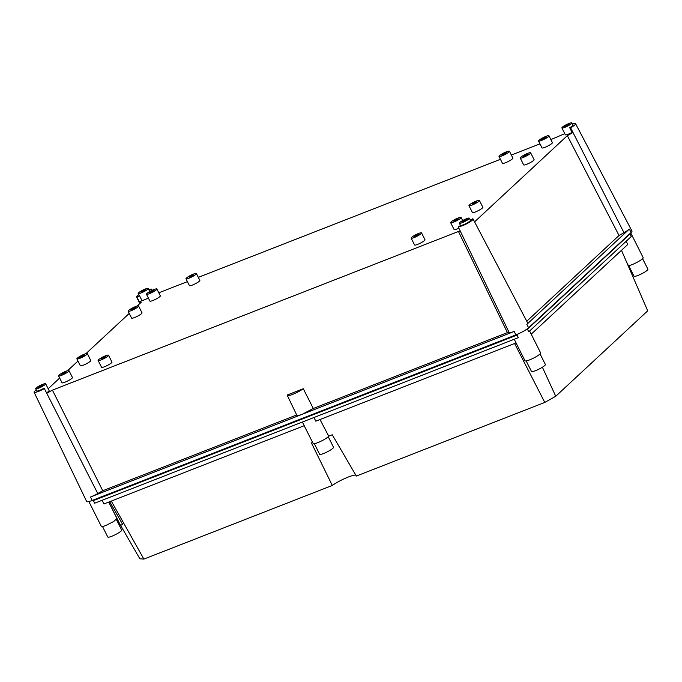<?xml version="1.0" encoding="UTF-8"?>
<svg xmlns="http://www.w3.org/2000/svg" width="682" height="682" viewBox="0 0 682 682"><rect width="100%" height="100%" fill="white"/><g stroke="black" fill="none" stroke-linecap="round" stroke-linejoin="round"><path stroke-width="1.02" d="M146.46 294.232L149.904 301.086A5.831 0.963 -26.7 0 0 154.2 299.969A5.831 0.963 -26.7 0 0 159.861 296.61A5.831 0.963 -26.7 0 0 160.33 295.843L156.877 288.998A5.831 0.963 -26.7 0 0 152.58 290.114A5.831 0.963 -26.7 0 0 146.928 293.465A5.831 0.963 -26.7 0 0 146.46 294.232A5.831 0.963 -26.7 0 0 150.756 293.115A5.831 0.963 -26.7 0 0 156.417 289.765A5.831 0.963 -26.7 0 0 156.877 288.998M153.842 290.762C151.097 292.535 149.648 293.107 149.494 292.467C152.248 290.694 153.697 290.123 153.842 290.762L154.055 290.413M520.23 158.036L523.674 164.891A5.831 0.963 -26.7 0 0 527.97 163.774A5.831 0.963 -26.7 0 0 533.631 160.415A5.831 0.963 -26.7 0 0 534.091 159.648L530.647 152.802A5.831 0.963 -26.7 0 0 526.351 153.919A5.831 0.963 -26.7 0 0 520.698 157.269A5.831 0.963 -26.7 0 0 520.23 158.036A5.831 0.963 -26.7 0 0 524.526 156.92A5.831 0.963 -26.7 0 0 530.178 153.569A5.831 0.963 -26.7 0 0 530.647 152.802M527.612 154.567C524.867 156.34 523.418 156.911 523.264 156.272C526.01 154.499 527.459 153.927 527.612 154.567L527.825 154.217M502.054 154.703A2.668 0.443 -26.7 0 0 501.833 155.053A2.668 0.443 -26.7 0 0 503.802 154.541A2.668 0.443 -26.7 0 0 506.402 152.998A2.668 0.443 -26.7 0 0 506.615 152.649A2.668 0.443 -26.7 0 0 504.646 153.16A2.668 0.443 -26.7 0 0 502.054 154.703M508.968 152.001A5.831 0.963 -26.7 0 0 509.437 151.234A5.831 0.963 -26.7 0 0 505.14 152.35A5.831 0.963 -26.7 0 0 499.48 155.701A5.831 0.963 -26.7 0 0 499.011 156.468A5.831 0.963 -26.7 0 0 503.307 155.351A5.831 0.963 -26.7 0 0 508.968 152.001M499.011 156.468L502.464 163.322A5.831 0.963 -26.7 0 0 506.76 162.205A5.831 0.963 -26.7 0 0 512.412 158.846A5.831 0.963 -26.7 0 0 512.881 158.079L509.437 151.234M538.541 141.029L541.985 147.875A5.831 0.963 -26.7 0 0 546.282 146.758A5.831 0.963 -26.7 0 0 551.934 143.408A5.831 0.963 -26.7 0 0 552.403 142.64L548.959 135.786A5.831 0.963 -26.7 0 0 544.662 136.903A5.831 0.963 -26.7 0 0 539.002 140.262A5.831 0.963 -26.7 0 0 538.541 141.029A5.831 0.963 -26.7 0 0 542.838 139.904A5.831 0.963 -26.7 0 0 548.49 136.553A5.831 0.963 -26.7 0 0 548.959 135.786M545.924 137.559C543.17 139.333 541.721 139.895 541.576 139.256C544.321 137.483 545.771 136.92 545.924 137.559L546.137 137.201M128.156 311.248L131.6 318.102A5.831 0.963 -26.7 0 0 135.897 316.977A5.831 0.963 -26.7 0 0 141.549 313.626A5.831 0.963 -26.7 0 0 142.018 312.859L138.574 306.005A5.831 0.963 -26.7 0 0 134.277 307.13A5.831 0.963 -26.7 0 0 128.617 310.481A5.831 0.963 -26.7 0 0 128.156 311.248A5.831 0.963 -26.7 0 0 132.453 310.131A5.831 0.963 -26.7 0 0 138.105 306.772A5.831 0.963 -26.7 0 0 138.574 306.005M135.539 307.778C132.785 309.551 131.336 310.122 131.191 309.475C133.936 307.701 135.386 307.139 135.539 307.778L135.752 307.429M185.99 278.793L189.434 285.639A5.831 0.963 -26.7 0 0 193.731 284.522A5.831 0.963 -26.7 0 0 199.383 281.163A5.831 0.963 -26.7 0 0 199.852 280.404L196.407 273.55A5.831 0.963 -26.7 0 0 192.111 274.667A5.831 0.963 -26.7 0 0 186.45 278.026A5.831 0.963 -26.7 0 0 185.99 278.793A5.831 0.963 -26.7 0 0 190.287 277.668A5.831 0.963 -26.7 0 0 195.939 274.317A5.831 0.963 -26.7 0 0 196.407 273.55M193.373 275.323C190.619 277.097 189.17 277.659 189.025 277.02C191.77 275.247 193.219 274.684 193.373 275.323L193.586 274.965M79.922 357.112A2.668 0.443 -26.7 0 0 79.709 357.47A2.668 0.443 -26.7 0 0 81.678 356.95A2.668 0.443 -26.7 0 0 84.27 355.416A2.668 0.443 -26.7 0 0 84.483 355.066A2.668 0.443 -26.7 0 0 82.522 355.578A2.668 0.443 -26.7 0 0 79.922 357.112M86.844 354.41A5.831 0.963 -26.7 0 0 87.305 353.643A5.831 0.963 -26.7 0 0 83.008 354.768A5.831 0.963 -26.7 0 0 77.356 358.118A5.831 0.963 -26.7 0 0 76.887 358.885A5.831 0.963 -26.7 0 0 81.184 357.769A5.831 0.963 -26.7 0 0 86.844 354.41M76.887 358.885L80.34 365.74A5.831 0.963 -26.7 0 0 84.636 364.614A5.831 0.963 -26.7 0 0 90.288 361.264A5.831 0.963 -26.7 0 0 90.757 360.497L87.305 353.643M470.307 220.098L472.617 218.803A8.542 1.407 153.3 0 1 473.061 218.999A8.542 1.407 153.3 0 1 462.208 225.827L458.236 226.876L460.529 231.633L458.457 231.471L52.429 390.13L46.768 393.309L97.773 493.538L102.743 490.75L52.429 390.13M458.236 226.876L460.725 225.478A5.584 0.921 -26.7 0 0 463.325 224.796A5.584 0.921 -26.7 0 0 470.427 220.329L469.344 218.189A5.584 0.921 -26.7 0 0 466.462 218.743A5.584 0.921 -26.7 0 0 459.361 223.21A5.584 0.921 -26.7 0 0 462.251 222.656A5.584 0.921 -26.7 0 0 469.344 218.189M303.294 388.74A10.23 1.688 153.3 0 1 293.524 394.026A10.23 1.688 153.3 0 1 287.293 395.415A10.23 1.688 153.3 0 1 287.352 394.963L303.294 388.74L313.285 408.475L302.339 414.238L514.185 331.452A10.622 1.756 153.3 0 1 509.249 332.748L507.425 332.611L458.457 231.471M296.696 414.963L102.743 490.75M507.425 332.611L313.285 408.475M35.669 388.774A5.584 0.921 -26.7 0 0 38.55 388.22A5.584 0.921 -26.7 0 0 45.651 383.753A5.584 0.921 -26.7 0 0 42.761 384.307A5.584 0.921 -26.7 0 0 35.669 388.774L36.743 390.914A5.584 0.921 -26.7 0 0 39.633 390.36A5.584 0.921 -26.7 0 0 43.46 388.527L44.373 388.595L46.768 393.309M46.529 392.832A5.584 0.921 -26.7 0 0 49.095 390.598L45.651 383.753M460.614 218.214A5.831 0.963 -26.7 0 0 461.075 217.456A5.831 0.963 -26.7 0 0 456.778 218.572A5.831 0.963 -26.7 0 0 451.126 221.923A5.831 0.963 -26.7 0 0 450.657 222.69A5.831 0.963 -26.7 0 0 454.954 221.573A5.831 0.963 -26.7 0 0 460.614 218.214M450.657 222.69L454.101 229.544A5.831 0.963 -26.7 0 0 458.875 228.206M411.135 238.137L414.579 244.983A5.831 0.963 -26.7 0 0 418.876 243.866A5.831 0.963 -26.7 0 0 424.528 240.516A5.831 0.963 -26.7 0 0 424.997 239.749L421.553 232.894A5.831 0.963 -26.7 0 0 417.256 234.011A5.831 0.963 -26.7 0 0 411.604 237.37A5.831 0.963 -26.7 0 0 411.135 238.137A5.831 0.963 -26.7 0 0 415.432 237.012A5.831 0.963 -26.7 0 0 421.084 233.662A5.831 0.963 -26.7 0 0 421.553 232.894M468.969 205.674L472.413 212.528A5.831 0.963 -26.7 0 0 476.709 211.411A5.831 0.963 -26.7 0 0 482.362 208.053A5.831 0.963 -26.7 0 0 482.83 207.285L479.386 200.44A5.831 0.963 -26.7 0 0 475.09 201.557A5.831 0.963 -26.7 0 0 469.429 204.907A5.831 0.963 -26.7 0 0 468.969 205.674A5.831 0.963 -26.7 0 0 473.265 204.557A5.831 0.963 -26.7 0 0 478.917 201.207A5.831 0.963 -26.7 0 0 479.386 200.44M98.106 360.454L101.55 367.308A5.831 0.963 -26.7 0 0 105.846 366.183A5.831 0.963 -26.7 0 0 111.507 362.833A5.831 0.963 -26.7 0 0 111.967 362.065L108.523 355.211A5.831 0.963 -26.7 0 0 104.227 356.336A5.831 0.963 -26.7 0 0 98.575 359.687A5.831 0.963 -26.7 0 0 98.106 360.454A5.831 0.963 -26.7 0 0 102.402 359.337A5.831 0.963 -26.7 0 0 108.054 355.978A5.831 0.963 -26.7 0 0 108.523 355.211M58.584 375.901L62.028 382.747A5.831 0.963 -26.7 0 0 66.325 381.63A5.831 0.963 -26.7 0 0 71.977 378.28A5.831 0.963 -26.7 0 0 72.445 377.513L69.001 370.658A5.831 0.963 -26.7 0 0 64.705 371.775A5.831 0.963 -26.7 0 0 59.044 375.134A5.831 0.963 -26.7 0 0 58.584 375.901A5.831 0.963 -26.7 0 0 62.88 374.776A5.831 0.963 -26.7 0 0 68.532 371.426A5.831 0.963 -26.7 0 0 69.001 370.658M473.061 218.999L527.672 322.953A10.622 1.756 153.3 0 1 526.828 324.359L629.35 229.084A10.622 1.756 153.3 0 1 623.987 232.698L619.026 235.486L526.76 321.222M572.471 124.098A8.542 1.407 153.3 0 1 575.591 123.723L631.984 231.079A10.69 1.765 153.3 0 1 631.131 232.485L528.601 327.761A10.69 1.765 153.3 0 1 515.882 334.905L92.189 500.469A10.69 1.765 153.3 0 1 86.665 501.517L34.1 392.235A8.542 1.407 153.3 0 1 34.782 391.118L36.265 389.959M466.727 219.775C463.726 221.71 462.149 222.323 461.978 221.624C464.979 219.689 466.565 219.075 466.727 219.775L466.957 219.391M97.773 493.538A10.622 1.756 153.3 0 1 90.484 497.016L92.189 500.469M287.293 395.415L296.849 415.287A10.622 1.756 153.3 0 0 302.339 414.238L90.484 497.016M44.373 388.595A8.542 1.407 153.3 0 1 34.1 392.235M43.026 385.339C40.033 387.274 38.448 387.887 38.286 387.188C41.287 385.253 42.864 384.639 43.026 385.339L43.264 384.955M458.04 219.22C455.295 220.994 453.845 221.565 453.692 220.917C456.446 219.144 457.895 218.581 458.04 219.22L458.253 218.871M418.518 234.668C415.773 236.441 414.324 237.004 414.17 236.364C416.915 234.591 418.364 234.028 418.518 234.668L418.731 234.318M476.351 202.204C473.598 203.978 472.149 204.549 472.004 203.909C474.749 202.136 476.198 201.565 476.351 202.204L476.565 201.855M105.488 356.984C102.743 358.758 101.294 359.329 101.141 358.681C103.886 356.908 105.335 356.345 105.488 356.984L105.701 356.635M65.966 372.432C63.213 374.205 61.764 374.768 61.619 374.128C64.364 372.355 65.813 371.792 65.966 372.432L66.18 372.082M619.026 235.486L567.33 135.65L572.991 132.47L570.595 127.756L569.683 127.687A5.584 0.921 -26.7 0 0 572.948 125.053L571.874 122.913A5.584 0.921 -26.7 0 0 568.984 123.468A5.584 0.921 -26.7 0 0 561.891 127.935A5.584 0.921 -26.7 0 0 564.773 127.381A5.584 0.921 -26.7 0 0 571.874 122.913M575.591 123.723A8.542 1.407 153.3 0 1 574.909 124.849A8.542 1.407 153.3 0 1 570.595 127.756M138.19 293.499A5.584 0.921 -26.7 0 0 141.08 292.945A5.584 0.921 -26.7 0 0 148.182 288.477A5.584 0.921 -26.7 0 0 145.292 289.032A5.584 0.921 -26.7 0 0 138.19 293.499L139.273 295.638A5.584 0.921 -26.7 0 0 139.563 295.766L137.073 297.164L140.057 303.354M137.073 297.164A8.542 1.407 153.3 0 1 136.63 296.96A8.542 1.407 153.3 0 1 138.787 294.684M137.159 306.048L141.438 302.066L139.358 301.913L141.924 300.472A5.584 0.921 -26.7 0 0 144.524 299.79A5.584 0.921 -26.7 0 0 148.344 297.974M569.683 127.687L572.053 132.402L572.991 132.47L623.987 232.698M148.778 289.662A8.542 1.407 153.3 0 1 151.455 289.091L152.103 290.336M139.563 295.766L141.924 300.472M151.455 289.091L149.136 290.387M561.891 127.935L565.335 134.78A5.584 0.921 -26.7 0 0 568.217 134.226A5.584 0.921 -26.7 0 0 572.053 132.402M550.877 139.597L564.781 133.689M569.248 124.499C566.256 126.434 564.67 127.048 564.508 126.349C567.509 124.414 569.086 123.8 569.248 124.499L569.487 124.115M158.795 292.808L187.414 281.623M198.326 277.361L500.443 159.307M511.355 155.044L539.965 143.859M145.556 290.063C142.555 291.998 140.978 292.612 140.816 291.913C143.808 289.978 145.394 289.364 145.556 290.063L145.786 289.68M474.561 221.855L567.33 135.65M77.978 361.042L67.595 370.693M59.666 378.058L48.166 388.749M85.898 353.685L129.239 313.405M304.189 425.704L313.166 443.556A8.747 1.441 -26.7 0 0 319.611 441.876A8.747 1.441 -26.7 0 0 328.093 436.847A8.747 1.441 -26.7 0 0 328.707 436.148L332.245 434.766L356.345 476.062L544.773 402.431L514.595 343.489M514.245 339.244L516.086 342.91L315.8 421.169L313.959 417.512M102.104 500.29L103.945 503.955L304.232 425.687L302.39 422.03M355.799 475.124A15.541 2.566 153.3 0 0 332.305 485.456L311.418 442.908L312.603 442.439M319.994 419.532L328.707 436.148M517.041 335.075L93.349 500.639L94.645 503.214L518.337 337.65L517.041 335.075A8.747 1.441 153.3 0 1 512.779 336.115M111.302 501.082L143.876 559.087L139.853 558.788L120.637 525.464M332.305 485.456L143.876 559.087M308.682 415.867A6.317 1.04 153.3 0 1 304.053 417.674M529.616 330.992L540.638 352.918L539.939 354.069A8.747 1.441 153.3 0 1 531.457 359.099A8.747 1.441 153.3 0 1 525.012 360.778L516.035 342.927M542.395 367.223L555.736 396.276L544.773 402.431M108.702 502.097L116.946 518.482L113.621 521.551L105.838 525.472A8.747 1.441 153.3 0 1 101.32 526.342L88.856 501.56M109.725 501.696L122.615 524.356L120.561 525.507L108.77 502.071M120.561 525.507L119.665 525.438L116.571 519.3M621.481 250.311L647.704 310.822L555.736 396.276M100.501 497.101L93.349 500.639M528.175 328.136A8.747 1.441 153.3 0 1 527.45 329.236L629.98 233.96A8.747 1.441 153.3 0 1 627.755 235.622M527.45 329.236L528.746 331.802L631.276 236.526L629.98 233.96M531.218 334.189L627.781 244.454L626.178 241.266M630.714 232.877L643.169 257.643A8.747 1.441 153.3 0 1 632.061 264.633A8.747 1.441 153.3 0 1 628.42 265.69M631.438 273.277L632.061 272.928L626.417 261.7M642.597 258.666L647.9 269.211A7.775 1.287 153.3 0 1 647.278 270.234A7.775 1.287 153.3 0 1 639.742 274.701A7.775 1.287 153.3 0 1 634.013 276.193L628.71 265.656M540.067 353.941L545.37 364.486A7.775 1.287 153.3 0 1 544.748 365.509A7.775 1.287 153.3 0 1 537.211 369.976A7.775 1.287 153.3 0 1 531.483 371.468L526.18 360.931M328.221 436.727L333.524 447.264A7.775 1.287 153.3 0 1 332.901 448.287A7.775 1.287 153.3 0 1 325.365 452.763A7.775 1.287 153.3 0 1 319.636 454.255L314.334 443.709M116.375 519.505L121.677 530.05A7.775 1.287 153.3 0 1 121.055 531.073A7.775 1.287 153.3 0 1 113.519 535.541A7.775 1.287 153.3 0 1 107.79 537.032L102.488 526.495M509.249 332.748L460.529 231.633M514.185 331.452L515.882 334.905M526.828 324.359L528.601 327.761M629.35 229.084L631.131 232.485M460.555 225.58L459.361 223.21M462.643 220.567L461.075 217.456M136.63 296.96L139.81 303.584M149.733 291.564L148.182 288.477"/></g></svg>
